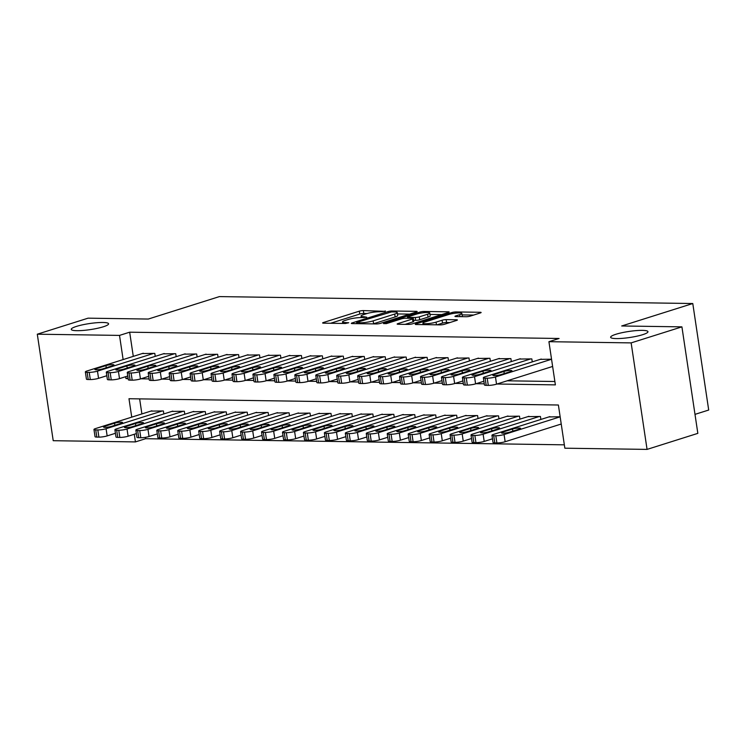 <?xml version="1.0" encoding="UTF-8"?>
<svg xmlns="http://www.w3.org/2000/svg" width="746" height="746" viewBox="0 0 746 746"><rect width="100%" height="100%" fill="white"/><g stroke="black" fill="none" stroke-linecap="round" stroke-linejoin="round"><path stroke-width="1.12" d="M385.253 311.362L363.367 310.578A2.891 0.466 -8.5 0 0 359.32 311.175L323.428 322.505A2.891 0.466 -8.5 0 0 322.626 322.962A2.891 0.466 -8.5 0 0 323.494 323.167L345.342 323.484L348.736 322.748L345.305 322.561A9.26 1.501 -8.5 0 1 342.526 321.918A9.26 1.501 -8.5 0 1 345.109 320.454L348.093 319.512A9.26 1.501 -8.5 0 1 361.055 317.591L366.715 317.218L363.843 316.714A9.26 1.501 -8.5 0 1 361.064 316.062A9.26 1.501 -8.5 0 1 363.647 314.598L366.64 313.656A9.26 1.501 -8.5 0 1 379.593 311.735L385.253 311.362L385.216 310.895M615.898 334.283A18.874 3.049 -8.5 0 0 610.629 337.267A18.874 3.049 -8.5 0 0 622.5 338.339A18.874 3.049 -8.5 0 0 642.707 334.674A18.874 3.049 -8.5 0 0 647.966 331.69A18.874 3.049 -8.5 0 0 636.105 330.618A18.874 3.049 -8.5 0 0 615.898 334.283M76.512 326.384A18.874 3.049 -8.5 0 0 71.252 329.368A18.874 3.049 -8.5 0 0 83.114 330.441A18.874 3.049 -8.5 0 0 103.321 326.776A18.874 3.049 -8.5 0 0 108.59 323.792A18.874 3.049 -8.5 0 0 96.719 322.72A18.874 3.049 -8.5 0 0 76.512 326.384M466.203 316.724A2.891 0.466 -8.5 0 0 470.25 316.127L480.321 312.947A2.891 0.466 -8.5 0 0 481.123 312.49A2.891 0.466 -8.5 0 0 480.256 312.285L455.993 311.931A2.891 0.466 -8.5 0 0 451.945 312.537L416.063 323.867A2.891 0.466 -8.5 0 0 415.252 324.324A2.891 0.466 -8.5 0 0 416.119 324.519L440.382 324.883A2.891 0.466 -8.5 0 0 444.43 324.277L456.589 320.435A2.891 0.466 -8.5 0 0 457.401 319.978A2.891 0.466 -8.5 0 0 456.533 319.782L446.145 319.624A2.891 0.466 -8.5 0 0 442.098 320.23L436.065 322.132A7.74 1.25 -8.5 0 1 427.775 323.633A7.74 1.25 -8.5 0 1 422.907 323.195A7.74 1.25 -8.5 0 1 425.071 321.974L448.691 314.514A7.74 1.25 -8.5 0 1 456.981 313.003A7.74 1.25 -8.5 0 1 461.849 313.451A7.74 1.25 -8.5 0 1 459.695 314.672L455.75 315.912A2.891 0.466 -8.5 0 0 454.948 316.369A2.891 0.466 -8.5 0 0 455.815 316.574L466.203 316.724M145.386 437.342L145.591 438.704L135.436 441.912L53.218 440.7L37.3 334.199L88.075 318.169L148.295 319.046L219.389 296.6L692.782 303.529L621.698 325.974L681.919 326.86L631.144 342.89L647.062 449.4L564.843 448.197L558.39 405.013L128.983 398.728L131.734 417.145M37.3 334.199L119.519 335.402L123.127 359.581M497.004 384.013L555.378 384.871L548.925 341.687L559.08 338.479L129.673 332.194L119.519 335.402M548.925 341.687L631.144 342.89M416.371 312.014A2.891 0.466 -8.5 0 0 417.182 311.558A2.891 0.466 -8.5 0 0 416.315 311.352L392.051 310.998A2.891 0.466 -8.5 0 0 388.004 311.595L352.112 322.925A2.891 0.466 -8.5 0 0 351.31 323.382A2.891 0.466 -8.5 0 0 352.177 323.587L376.441 323.941A2.891 0.466 -8.5 0 0 380.488 323.344L416.371 312.014M424.017 311.464L448.281 311.819A2.891 0.466 -8.5 0 1 449.148 312.024A2.891 0.466 -8.5 0 1 448.346 312.481L412.463 323.811A2.891 0.466 -8.5 0 1 408.407 324.407L398.028 324.258A2.891 0.466 -8.5 0 1 397.161 324.053A2.891 0.466 -8.5 0 1 397.963 323.596L412.519 318.999A2.891 0.466 -8.5 0 0 413.321 318.542A2.891 0.466 -8.5 0 0 412.454 318.346L405.572 318.244A2.891 0.466 -8.5 0 0 401.516 318.84L386.363 323.624L383.491 323.587L419.97 312.061A2.891 0.466 -8.5 0 1 424.017 311.464L424.194 312.639M155.233 356.364L154.786 353.39L142.262 353.539M176.177 356.672L175.73 353.697L163.215 353.837M197.121 356.98L196.674 354.005L184.159 354.145M218.065 357.278L217.627 354.303L205.103 354.453M239.018 357.586L238.571 354.611L226.057 354.76M259.962 357.894L259.515 354.919L247.001 355.068M280.906 358.201L280.468 355.227L267.945 355.376M301.86 358.509L301.412 355.534L288.898 355.683M322.804 358.817L322.356 355.842L309.842 355.991M343.747 359.124L343.309 356.15L330.786 356.29M364.701 359.432L364.253 356.457L351.73 356.597M385.645 359.731L385.197 356.765L372.683 356.905M406.589 360.038L406.15 357.064L393.627 357.213M427.542 360.346L427.094 357.371L414.571 357.52M448.486 360.654L448.038 357.679L435.524 357.828M469.43 360.961L468.982 357.987L456.468 358.136M490.374 361.269L489.935 358.294L477.412 358.444M511.327 361.577L510.879 358.602L498.365 358.751M532.271 361.885L531.823 358.91L519.309 359.05M129.673 332.194L133.282 356.374M507.159 380.805L554.875 381.504M540.253 359.358L551.546 359.199M145.591 438.704L564.34 444.83M139.642 398.886L141.889 413.937M150.869 411.102L163.393 410.962L163.831 413.927M171.813 411.41L184.337 411.26L184.784 414.235M192.766 411.717L205.281 411.568L205.728 414.543M213.71 412.025L226.225 411.876L226.672 414.851M234.654 412.333L247.178 412.184L247.616 415.158M255.608 412.641L268.122 412.491L268.569 415.466M276.552 412.948L289.066 412.799L289.513 415.774M297.495 413.247L310.019 413.107L310.457 416.082M318.439 413.554L330.963 413.415L331.41 416.389M339.393 413.862L351.907 413.713L352.354 416.688M360.337 414.17L372.86 414.021L373.298 416.995M381.281 414.478L393.804 414.328L394.252 417.303M402.234 414.785L414.748 414.636L415.196 417.611M423.178 415.093L435.701 414.944L436.14 417.919M444.122 415.401L456.645 415.252L457.084 418.226M465.075 415.699L477.589 415.559L478.037 418.534M486.019 416.007L498.533 415.867L498.981 418.842M506.963 416.315L519.486 416.175L519.925 419.14M527.916 416.622L540.43 416.473L540.878 419.448M548.86 416.93L560.143 416.762M694.992 414.366L708.7 410.039L692.782 303.529M681.919 326.86L697.836 433.361L647.062 449.4M134.289 434.256L135.436 441.912M125.682 376.683L125.971 378.576L128.163 378.614M140.91 378.8L149.107 378.921M161.854 379.108L170.06 379.229M182.807 379.416L191.004 379.537M203.751 379.723L211.948 379.835M224.695 380.022L232.892 380.143M245.648 380.329L253.845 380.451M266.592 380.637L274.789 380.758M287.536 380.945L295.733 381.066M308.49 381.253L316.686 381.374M329.434 381.56L337.63 381.682M350.378 381.868L358.574 381.989M371.322 382.176L379.527 382.297M392.275 382.484L400.471 382.595M413.219 382.782L421.415 382.903M434.163 383.09L442.359 383.211M455.116 383.397L463.313 383.519M476.06 383.705L484.257 383.826M128.06 377.924L125.971 378.576M367.135 313.506L363.796 313.46A2.891 0.466 -8.5 0 0 359.749 314.057L330.562 323.27M409.675 314.131L397.487 313.945M391.519 311.912L357.185 322.281L360.215 322.785A9.26 1.501 -8.5 0 0 373.168 320.864L394.699 314.066A9.26 1.501 -8.5 0 0 397.282 312.602A9.26 1.501 -8.5 0 0 394.503 311.959L391.519 311.912M373.103 323.895A9.26 1.501 -8.5 0 0 373.597 323.745L373.168 320.864M397.282 312.602L397.711 315.483A9.26 1.501 -8.5 0 1 395.128 316.947L373.597 323.745M429.994 314.42L441.641 314.598M405.097 324.361L412.948 321.88A2.891 0.466 -8.5 0 0 413.76 321.423L413.321 318.542M427.617 314.234A7.74 1.25 -8.5 0 0 429.78 313.012A7.74 1.25 -8.5 0 0 424.912 312.574A7.74 1.25 -8.5 0 0 416.622 314.075L408.295 316.705A2.891 0.466 -8.5 0 0 407.493 317.162A2.891 0.466 -8.5 0 0 408.36 317.358L415.252 317.46A2.891 0.466 -8.5 0 0 419.299 316.863L427.617 314.234L428.055 317.115A7.74 1.25 -8.5 0 0 430.209 315.884L429.78 313.012M428.055 317.115L419.728 319.745A2.891 0.466 -8.5 0 1 415.681 320.342L413.592 320.314M462.091 316.668A7.74 1.25 -8.5 0 0 462.278 316.323L461.849 313.451M449.894 322.552L446.574 322.505A2.891 0.466 -8.5 0 0 442.527 323.102L437.063 324.827M473.617 315.064L462.063 314.896M162.339 410.943L106.081 428.708A5.903 0.951 -8.5 0 1 97.829 429.929L95.73 429.901A5.903 0.951 -8.5 0 1 93.959 429.491A5.903 0.951 -8.5 0 1 95.609 428.549L151.867 410.785M115.434 433.286L107.154 435.906A5.903 0.951 171.5 0 1 98.901 437.128L96.812 437.091A5.903 0.951 171.5 0 1 95.04 436.68L93.959 429.491M111.508 426.367L121.253 423.29A4.718 0.765 -8.5 0 0 122.568 422.544A4.718 0.765 -8.5 0 0 119.602 422.273A4.718 0.765 -8.5 0 0 114.558 423.196L104.804 426.274A4.718 0.765 -8.5 0 0 103.489 427.02A4.718 0.765 -8.5 0 0 106.454 427.29A4.718 0.765 -8.5 0 0 111.508 426.367M153.741 353.371L97.474 371.135A5.903 0.951 -8.5 0 1 89.222 372.357L87.133 372.329A5.903 0.951 -8.5 0 1 85.361 371.918A5.903 0.951 -8.5 0 1 87.002 370.986L143.26 353.222M85.361 371.918L86.433 379.117A5.903 0.951 171.5 0 0 88.205 379.527L90.303 379.555A5.903 0.951 171.5 0 0 98.556 378.334L106.827 375.723M102.901 368.804A4.718 0.765 171.5 0 1 97.847 369.718A4.718 0.765 171.5 0 1 94.882 369.447A4.718 0.765 171.5 0 1 96.197 368.701L105.951 365.624A4.718 0.765 171.5 0 1 111.005 364.71A4.718 0.765 171.5 0 1 113.97 364.971A4.718 0.765 171.5 0 1 112.655 365.726L102.901 368.804M183.292 411.251L127.025 429.015A5.903 0.951 -8.5 0 1 118.773 430.237L116.684 430.2A5.903 0.951 -8.5 0 1 114.912 429.789A5.903 0.951 -8.5 0 1 116.553 428.857L172.811 411.093M136.378 433.594L128.107 436.214A5.903 0.951 171.5 0 1 119.854 437.426L117.756 437.398A5.903 0.951 171.5 0 1 115.984 436.988L114.912 429.789M132.452 426.675L142.206 423.597A4.718 0.765 -8.5 0 0 143.521 422.851A4.718 0.765 -8.5 0 0 140.556 422.581A4.718 0.765 -8.5 0 0 135.502 423.504L125.748 426.581A4.718 0.765 -8.5 0 0 124.433 427.327A4.718 0.765 -8.5 0 0 127.398 427.598A4.718 0.765 -8.5 0 0 132.452 426.675M204.236 411.559L147.978 429.323A5.903 0.951 -8.5 0 1 139.726 430.545L137.628 430.507A5.903 0.951 -8.5 0 1 135.856 430.097A5.903 0.951 -8.5 0 1 137.497 429.164L193.764 411.4M157.322 433.902L149.051 436.513A5.903 0.951 171.5 0 1 140.798 437.734L138.7 437.706A5.903 0.951 171.5 0 1 136.928 437.296L135.856 430.097M153.406 426.982L163.15 423.905A4.718 0.765 -8.5 0 0 164.465 423.159A4.718 0.765 -8.5 0 0 161.5 422.889A4.718 0.765 -8.5 0 0 156.446 423.812L146.701 426.889A4.718 0.765 -8.5 0 0 145.386 427.635A4.718 0.765 -8.5 0 0 148.351 427.896A4.718 0.765 -8.5 0 0 153.406 426.982M225.18 411.867L168.922 429.631A5.903 0.951 -8.5 0 1 160.67 430.852L158.572 430.815A5.903 0.951 -8.5 0 1 156.8 430.405A5.903 0.951 -8.5 0 1 158.45 429.472L214.708 411.708M178.275 434.209L169.995 436.82A5.903 0.951 171.5 0 1 161.742 438.042L159.653 438.014A5.903 0.951 171.5 0 1 157.882 437.604L156.8 430.405M174.35 427.29L184.094 424.213A4.718 0.765 -8.5 0 0 185.409 423.467A4.718 0.765 -8.5 0 0 182.444 423.196A4.718 0.765 -8.5 0 0 177.389 424.11L167.645 427.188A4.718 0.765 -8.5 0 0 166.33 427.943A4.718 0.765 -8.5 0 0 169.295 428.204A4.718 0.765 -8.5 0 0 174.35 427.29M246.124 412.165L189.866 429.929A5.903 0.951 -8.5 0 1 181.614 431.151L179.525 431.123A5.903 0.951 -8.5 0 1 177.753 430.712A5.903 0.951 -8.5 0 1 179.394 429.78L235.652 412.016M199.219 434.517L190.948 437.128A5.903 0.951 171.5 0 1 182.695 438.35L180.597 438.322A5.903 0.951 171.5 0 1 178.826 437.911L177.753 430.712M195.293 427.598L205.047 424.521A4.718 0.765 -8.5 0 0 206.362 423.775A4.718 0.765 -8.5 0 0 203.397 423.504A4.718 0.765 -8.5 0 0 198.343 424.418L188.589 427.495A4.718 0.765 -8.5 0 0 187.274 428.241A4.718 0.765 -8.5 0 0 190.239 428.512A4.718 0.765 -8.5 0 0 195.293 427.598M174.685 353.679L118.427 371.443A5.903 0.951 -8.5 0 1 110.175 372.664L108.077 372.636A5.903 0.951 -8.5 0 1 106.305 372.226A5.903 0.951 -8.5 0 1 107.946 371.294L164.213 353.529M106.305 372.226L107.377 379.416A5.903 0.951 171.5 0 0 109.149 379.826L111.247 379.863A5.903 0.951 171.5 0 0 119.5 378.642L127.771 376.031M123.855 369.111A4.718 0.765 171.5 0 1 118.8 370.025A4.718 0.765 171.5 0 1 115.835 369.755A4.718 0.765 171.5 0 1 117.15 369.009L126.895 365.932A4.718 0.765 171.5 0 1 131.949 365.018A4.718 0.765 171.5 0 1 134.914 365.279A4.718 0.765 171.5 0 1 133.599 366.025L123.855 369.111M195.629 353.986L139.371 371.75A5.903 0.951 -8.5 0 1 131.119 372.972L129.021 372.944A5.903 0.951 -8.5 0 1 127.249 372.534A5.903 0.951 -8.5 0 1 128.899 371.601L185.157 353.837M127.249 372.534L128.331 379.723A5.903 0.951 171.5 0 0 130.102 380.134L132.191 380.171A5.903 0.951 171.5 0 0 140.444 378.949L148.724 376.329M144.799 369.41A4.718 0.765 171.5 0 1 139.744 370.333A4.718 0.765 171.5 0 1 136.779 370.063A4.718 0.765 171.5 0 1 138.094 369.317L147.839 366.239A4.718 0.765 171.5 0 1 152.893 365.326A4.718 0.765 171.5 0 1 155.858 365.587A4.718 0.765 171.5 0 1 154.543 366.333L144.799 369.41M216.573 354.294L160.315 372.058A5.903 0.951 -8.5 0 1 152.063 373.28L149.974 373.252A5.903 0.951 -8.5 0 1 148.202 372.832A5.903 0.951 -8.5 0 1 149.843 371.9L206.101 354.136M148.202 372.832L149.275 380.031A5.903 0.951 171.5 0 0 151.046 380.441L153.144 380.479A5.903 0.951 171.5 0 0 161.397 379.257L169.668 376.637M165.743 369.718A4.718 0.765 171.5 0 1 160.688 370.641A4.718 0.765 171.5 0 1 157.723 370.37A4.718 0.765 171.5 0 1 159.038 369.624L168.792 366.547A4.718 0.765 171.5 0 1 173.846 365.624A4.718 0.765 171.5 0 1 176.811 365.894A4.718 0.765 171.5 0 1 175.496 366.64L165.743 369.718M237.526 354.602L181.269 372.366A5.903 0.951 -8.5 0 1 173.016 373.587L170.918 373.55A5.903 0.951 -8.5 0 1 169.146 373.14A5.903 0.951 -8.5 0 1 170.787 372.207L227.054 354.443M169.146 373.14L170.219 380.339A5.903 0.951 171.5 0 0 171.99 380.749L174.088 380.777A5.903 0.951 171.5 0 0 182.341 379.555L190.612 376.944M186.686 370.025A4.718 0.765 171.5 0 1 181.642 370.939A4.718 0.765 171.5 0 1 178.676 370.678A4.718 0.765 171.5 0 1 179.991 369.932L189.736 366.855A4.718 0.765 171.5 0 1 194.79 365.932A4.718 0.765 171.5 0 1 197.755 366.202A4.718 0.765 171.5 0 1 196.44 366.948L186.686 370.025M267.077 412.473L210.81 430.237A5.903 0.951 -8.5 0 1 202.567 431.458L200.469 431.43A5.903 0.951 -8.5 0 1 198.697 431.02A5.903 0.951 -8.5 0 1 200.338 430.088L256.605 412.324M220.163 434.825L211.892 437.436A5.903 0.951 171.5 0 1 203.639 438.657L201.541 438.629A5.903 0.951 171.5 0 1 199.769 438.219L198.697 431.02M216.237 427.906L225.991 424.828A4.718 0.765 -8.5 0 0 227.306 424.082A4.718 0.765 -8.5 0 0 224.341 423.812A4.718 0.765 -8.5 0 0 219.287 424.726L209.542 427.803A4.718 0.765 -8.5 0 0 208.227 428.549A4.718 0.765 -8.5 0 0 211.193 428.819A4.718 0.765 -8.5 0 0 216.237 427.906M258.47 354.91L202.213 372.674A5.903 0.951 -8.5 0 1 193.96 373.895L191.862 373.858A5.903 0.951 -8.5 0 1 190.09 373.448A5.903 0.951 -8.5 0 1 191.741 372.515L247.998 354.751M190.09 373.448L191.172 380.647A5.903 0.951 171.5 0 0 192.944 381.057L195.032 381.085A5.903 0.951 171.5 0 0 203.285 379.863L211.566 377.252M207.64 370.333A4.718 0.765 171.5 0 1 202.586 371.247A4.718 0.765 171.5 0 1 199.62 370.986A4.718 0.765 171.5 0 1 200.935 370.24L210.68 367.153A4.718 0.765 171.5 0 1 215.734 366.239A4.718 0.765 171.5 0 1 218.699 366.51A4.718 0.765 171.5 0 1 217.384 367.256L207.64 370.333M288.021 412.78L231.764 430.545A5.903 0.951 -8.5 0 1 223.511 431.766L221.413 431.738A5.903 0.951 -8.5 0 1 219.641 431.328A5.903 0.951 -8.5 0 1 221.292 430.395L277.549 412.631M241.117 435.132L232.836 437.743A5.903 0.951 171.5 0 1 224.583 438.965L222.494 438.937A5.903 0.951 171.5 0 1 220.723 438.527L219.641 431.328M237.191 428.213L246.935 425.136A4.718 0.765 -8.5 0 0 248.25 424.381A4.718 0.765 -8.5 0 0 245.285 424.12A4.718 0.765 -8.5 0 0 240.231 425.034L230.486 428.111A4.718 0.765 -8.5 0 0 229.171 428.857A4.718 0.765 -8.5 0 0 232.137 429.127A4.718 0.765 -8.5 0 0 237.191 428.213M279.414 355.208L223.157 372.981A5.903 0.951 -8.5 0 1 214.904 374.194L212.815 374.166A5.903 0.951 -8.5 0 1 211.043 373.755A5.903 0.951 -8.5 0 1 212.685 372.823L268.942 355.059M211.043 373.755L212.116 380.954A5.903 0.951 171.5 0 0 213.888 381.365L215.986 381.392A5.903 0.951 171.5 0 0 224.229 380.171L232.51 377.56M228.584 370.641A4.718 0.765 171.5 0 1 223.53 371.555A4.718 0.765 171.5 0 1 220.564 371.284A4.718 0.765 171.5 0 1 221.879 370.538L231.633 367.461A4.718 0.765 171.5 0 1 236.687 366.547A4.718 0.765 171.5 0 1 239.653 366.818A4.718 0.765 171.5 0 1 238.338 367.564L228.584 370.641M308.965 413.088L252.708 430.852A5.903 0.951 -8.5 0 1 244.455 432.074L242.366 432.046A5.903 0.951 -8.5 0 1 240.594 431.636A5.903 0.951 -8.5 0 1 242.236 430.703L298.493 412.939M262.06 435.44L253.78 438.051A5.903 0.951 171.5 0 1 245.537 439.273L243.438 439.235A5.903 0.951 171.5 0 1 241.667 438.825L240.594 431.636M258.135 428.521L267.889 425.434A4.718 0.765 -8.5 0 0 269.203 424.688A4.718 0.765 -8.5 0 0 266.229 424.427A4.718 0.765 -8.5 0 0 261.184 425.341L251.43 428.418A4.718 0.765 -8.5 0 0 250.115 429.164A4.718 0.765 -8.5 0 0 253.08 429.435A4.718 0.765 -8.5 0 0 258.135 428.521M300.368 355.516L244.101 373.28A5.903 0.951 -8.5 0 1 235.857 374.501L233.759 374.473A5.903 0.951 -8.5 0 1 231.987 374.063A5.903 0.951 -8.5 0 1 233.629 373.131L289.896 355.366M231.987 374.063L233.06 381.262A5.903 0.951 171.5 0 0 234.831 381.672L236.93 381.7A5.903 0.951 171.5 0 0 245.182 380.479L253.454 377.868M249.528 370.949A4.718 0.765 171.5 0 1 244.483 371.862A4.718 0.765 171.5 0 1 241.508 371.592A4.718 0.765 171.5 0 1 242.832 370.846L252.577 367.769A4.718 0.765 171.5 0 1 257.631 366.855A4.718 0.765 171.5 0 1 260.596 367.125A4.718 0.765 171.5 0 1 259.282 367.871L249.528 370.949M329.918 413.396L273.651 431.16A5.903 0.951 -8.5 0 1 265.408 432.382L263.31 432.354A5.903 0.951 -8.5 0 1 261.538 431.943A5.903 0.951 -8.5 0 1 263.179 431.011L319.447 413.247M283.004 435.739L274.733 438.359A5.903 0.951 171.5 0 1 266.481 439.58L264.382 439.543A5.903 0.951 171.5 0 1 262.611 439.133L261.538 431.943M279.079 428.819L288.833 425.742A4.718 0.765 -8.5 0 0 290.147 424.996A4.718 0.765 -8.5 0 0 287.182 424.735A4.718 0.765 -8.5 0 0 282.128 425.649L272.383 428.726A4.718 0.765 -8.5 0 0 271.059 429.472A4.718 0.765 -8.5 0 0 274.034 429.743A4.718 0.765 -8.5 0 0 279.079 428.819M321.312 355.823L265.054 373.587A5.903 0.951 -8.5 0 1 256.801 374.809L254.703 374.781A5.903 0.951 -8.5 0 1 252.931 374.371A5.903 0.951 -8.5 0 1 254.582 373.438L310.84 355.674M252.931 374.371L254.013 381.57A5.903 0.951 171.5 0 0 255.785 381.98L257.874 382.008A5.903 0.951 171.5 0 0 266.126 380.786L274.407 378.175M270.481 371.256A4.718 0.765 171.5 0 1 265.427 372.17A4.718 0.765 171.5 0 1 262.461 371.9A4.718 0.765 171.5 0 1 263.776 371.154L273.521 368.076A4.718 0.765 171.5 0 1 278.575 367.163A4.718 0.765 171.5 0 1 281.54 367.433A4.718 0.765 171.5 0 1 280.226 368.179L270.481 371.256M350.862 413.704L294.605 431.468A5.903 0.951 -8.5 0 1 286.352 432.689L284.254 432.661A5.903 0.951 -8.5 0 1 282.482 432.242A5.903 0.951 -8.5 0 1 284.133 431.309L340.39 413.545M303.958 436.046L295.677 438.667A5.903 0.951 171.5 0 1 287.424 439.888L285.336 439.851A5.903 0.951 171.5 0 1 283.564 439.441L282.482 432.242M300.032 429.127L309.776 426.05A4.718 0.765 -8.5 0 0 311.091 425.304A4.718 0.765 -8.5 0 0 308.126 425.034A4.718 0.765 -8.5 0 0 303.072 425.957L293.327 429.034A4.718 0.765 -8.5 0 0 292.012 429.78A4.718 0.765 -8.5 0 0 294.978 430.05A4.718 0.765 -8.5 0 0 300.032 429.127M342.255 356.131L285.998 373.895A5.903 0.951 -8.5 0 1 277.745 375.117L275.656 375.089A5.903 0.951 -8.5 0 1 273.885 374.678A5.903 0.951 -8.5 0 1 275.526 373.746L331.784 355.982M273.885 374.678L274.957 381.868A5.903 0.951 171.5 0 0 276.729 382.288L278.817 382.316A5.903 0.951 171.5 0 0 287.07 381.094L295.351 378.483M291.425 371.564A4.718 0.765 171.5 0 1 286.371 372.478A4.718 0.765 171.5 0 1 283.405 372.207A4.718 0.765 171.5 0 1 284.72 371.461L294.474 368.384A4.718 0.765 171.5 0 1 299.519 367.47A4.718 0.765 171.5 0 1 302.494 367.731A4.718 0.765 171.5 0 1 301.17 368.477L291.425 371.564M371.806 414.011L315.549 431.775A5.903 0.951 -8.5 0 1 307.296 432.997L305.207 432.96A5.903 0.951 -8.5 0 1 303.435 432.549A5.903 0.951 -8.5 0 1 305.077 431.617L361.334 413.853M324.902 436.354L316.621 438.965A5.903 0.951 171.5 0 1 308.368 440.187L306.28 440.159A5.903 0.951 171.5 0 1 304.508 439.748L303.435 432.549M320.976 429.435L330.72 426.358A4.718 0.765 -8.5 0 0 332.035 425.612A4.718 0.765 -8.5 0 0 329.07 425.341A4.718 0.765 -8.5 0 0 324.025 426.264L314.271 429.342A4.718 0.765 -8.5 0 0 312.956 430.088A4.718 0.765 -8.5 0 0 315.922 430.349A4.718 0.765 -8.5 0 0 320.976 429.435M363.209 356.439L306.942 374.203A5.903 0.951 -8.5 0 1 298.689 375.425L296.6 375.397A5.903 0.951 -8.5 0 1 294.829 374.986A5.903 0.951 -8.5 0 1 296.47 374.054L352.727 356.29M294.829 374.986L295.901 382.176A5.903 0.951 171.5 0 0 297.673 382.586L299.771 382.623A5.903 0.951 171.5 0 0 308.023 381.402L316.295 378.791M312.369 371.862A4.718 0.765 171.5 0 1 307.315 372.786A4.718 0.765 171.5 0 1 304.349 372.515A4.718 0.765 171.5 0 1 305.664 371.769L315.418 368.692A4.718 0.765 171.5 0 1 320.472 367.778A4.718 0.765 171.5 0 1 323.438 368.039A4.718 0.765 171.5 0 1 322.123 368.785L312.369 371.862M392.76 414.319L336.493 432.083A5.903 0.951 -8.5 0 1 328.24 433.305L326.151 433.267A5.903 0.951 -8.5 0 1 324.379 432.857A5.903 0.951 -8.5 0 1 326.021 431.925L382.278 414.161M345.846 436.662L337.574 439.273A5.903 0.951 171.5 0 1 329.322 440.494L327.224 440.466A5.903 0.951 171.5 0 1 325.452 440.056L324.379 432.857M341.92 429.743L351.674 426.665A4.718 0.765 -8.5 0 0 352.989 425.919A4.718 0.765 -8.5 0 0 350.023 425.649A4.718 0.765 -8.5 0 0 344.969 426.563L335.215 429.649A4.718 0.765 -8.5 0 0 333.9 430.395A4.718 0.765 -8.5 0 0 336.866 430.656A4.718 0.765 -8.5 0 0 341.92 429.743M384.153 356.747L327.895 374.511A5.903 0.951 -8.5 0 1 319.642 375.732L317.544 375.704A5.903 0.951 -8.5 0 1 315.772 375.294A5.903 0.951 -8.5 0 1 317.414 374.352L373.681 356.588M315.772 375.294L316.845 382.484A5.903 0.951 171.5 0 0 318.617 382.894L320.715 382.931A5.903 0.951 171.5 0 0 328.967 381.71L337.248 379.089M333.322 372.17A4.718 0.765 171.5 0 1 328.268 373.093A4.718 0.765 171.5 0 1 325.303 372.823A4.718 0.765 171.5 0 1 326.617 372.077L336.362 369A4.718 0.765 171.5 0 1 341.416 368.076A4.718 0.765 171.5 0 1 344.382 368.347A4.718 0.765 171.5 0 1 343.067 369.093L333.322 372.17M413.704 414.617L357.446 432.391A5.903 0.951 -8.5 0 1 349.193 433.603L347.095 433.575A5.903 0.951 -8.5 0 1 345.323 433.165A5.903 0.951 -8.5 0 1 346.965 432.232L403.232 414.468M366.79 436.97L358.518 439.58A5.903 0.951 171.5 0 1 350.266 440.802L348.168 440.774A5.903 0.951 171.5 0 1 346.396 440.364L345.323 433.165M362.873 430.05L372.618 426.973A4.718 0.765 -8.5 0 0 373.933 426.227A4.718 0.765 -8.5 0 0 370.967 425.957A4.718 0.765 -8.5 0 0 365.913 426.871L356.168 429.948A4.718 0.765 -8.5 0 0 354.854 430.694A4.718 0.765 -8.5 0 0 357.819 430.964A4.718 0.765 -8.5 0 0 362.873 430.05M405.097 357.054L348.839 374.818A5.903 0.951 -8.5 0 1 340.586 376.04L338.488 376.003A5.903 0.951 -8.5 0 1 336.716 375.592A5.903 0.951 -8.5 0 1 338.367 374.66L394.625 356.896M336.716 375.592L337.798 382.791A5.903 0.951 171.5 0 0 339.57 383.202L341.659 383.23A5.903 0.951 171.5 0 0 349.911 382.017L358.192 379.397M354.266 372.478A4.718 0.765 171.5 0 1 349.212 373.401A4.718 0.765 171.5 0 1 346.247 373.131A4.718 0.765 171.5 0 1 347.561 372.385L357.315 369.307A4.718 0.765 171.5 0 1 362.36 368.384A4.718 0.765 171.5 0 1 365.326 368.655A4.718 0.765 171.5 0 1 364.011 369.401L354.266 372.478M434.648 414.925L378.39 432.689A5.903 0.951 -8.5 0 1 370.137 433.911L368.039 433.883A5.903 0.951 -8.5 0 1 366.267 433.473A5.903 0.951 -8.5 0 1 367.918 432.54L424.176 414.776M387.743 437.277L379.462 439.888A5.903 0.951 171.5 0 1 371.21 441.11L369.121 441.082A5.903 0.951 171.5 0 1 367.349 440.672L366.267 433.473M383.817 430.358L393.562 427.281A4.718 0.765 -8.5 0 0 394.876 426.535A4.718 0.765 -8.5 0 0 391.911 426.264A4.718 0.765 -8.5 0 0 386.866 427.178L377.112 430.255A4.718 0.765 -8.5 0 0 375.798 431.001A4.718 0.765 -8.5 0 0 378.763 431.272A4.718 0.765 -8.5 0 0 383.817 430.358M426.05 357.362L369.783 375.126A5.903 0.951 -8.5 0 1 361.53 376.348L359.441 376.31A5.903 0.951 -8.5 0 1 357.67 375.9A5.903 0.951 -8.5 0 1 359.311 374.968L415.569 357.203M357.67 375.9L358.742 383.099A5.903 0.951 171.5 0 0 360.514 383.509L362.612 383.537A5.903 0.951 171.5 0 0 370.865 382.316L379.136 379.705M375.21 372.786A4.718 0.765 171.5 0 1 370.156 373.699A4.718 0.765 171.5 0 1 367.191 373.438A4.718 0.765 171.5 0 1 368.505 372.692L378.259 369.615A4.718 0.765 171.5 0 1 383.313 368.692A4.718 0.765 171.5 0 1 386.279 368.962A4.718 0.765 171.5 0 1 384.964 369.708L375.21 372.786M455.592 415.233L399.334 432.997A5.903 0.951 -8.5 0 1 391.081 434.219L388.992 434.191A5.903 0.951 -8.5 0 1 387.221 433.78A5.903 0.951 -8.5 0 1 388.862 432.848L445.12 415.084M408.687 437.585L400.415 440.196A5.903 0.951 171.5 0 1 392.163 441.418L390.065 441.39A5.903 0.951 171.5 0 1 388.293 440.979L387.221 433.78M404.761 430.666L414.515 427.589A4.718 0.765 -8.5 0 0 415.83 426.843A4.718 0.765 -8.5 0 0 412.864 426.572A4.718 0.765 -8.5 0 0 407.81 427.486L398.056 430.563A4.718 0.765 -8.5 0 0 396.741 431.309A4.718 0.765 -8.5 0 0 399.707 431.58A4.718 0.765 -8.5 0 0 404.761 430.666M446.994 357.67L390.736 375.434A5.903 0.951 -8.5 0 1 382.484 376.655L380.385 376.618A5.903 0.951 -8.5 0 1 378.614 376.208A5.903 0.951 -8.5 0 1 380.255 375.275L436.522 357.511M378.614 376.208L379.686 383.407A5.903 0.951 171.5 0 0 381.458 383.817L383.556 383.845A5.903 0.951 171.5 0 0 391.809 382.623L400.08 380.012M396.163 373.093A4.718 0.765 171.5 0 1 391.109 374.007A4.718 0.765 171.5 0 1 388.144 373.746A4.718 0.765 171.5 0 1 389.459 372.991L399.203 369.913A4.718 0.765 171.5 0 1 404.257 369A4.718 0.765 171.5 0 1 407.223 369.27A4.718 0.765 171.5 0 1 405.908 370.016L396.163 373.093M476.545 415.541L420.287 433.305A5.903 0.951 -8.5 0 1 412.034 434.526L409.936 434.498A5.903 0.951 -8.5 0 1 408.165 434.088A5.903 0.951 -8.5 0 1 409.806 433.156L466.073 415.391M429.631 437.893L421.359 440.504A5.903 0.951 171.5 0 1 413.107 441.725L411.009 441.697A5.903 0.951 171.5 0 1 409.237 441.278L408.165 434.088M425.705 430.974L435.459 427.887A4.718 0.765 -8.5 0 0 436.774 427.141A4.718 0.765 -8.5 0 0 433.808 426.88A4.718 0.765 -8.5 0 0 428.754 427.794L419.01 430.871A4.718 0.765 -8.5 0 0 417.695 431.617A4.718 0.765 -8.5 0 0 420.66 431.887A4.718 0.765 -8.5 0 0 425.705 430.974M467.938 357.968L411.68 375.732A5.903 0.951 -8.5 0 1 403.427 376.954L401.329 376.926A5.903 0.951 -8.5 0 1 399.558 376.516A5.903 0.951 -8.5 0 1 401.208 375.583L457.466 357.819M399.558 376.516L400.639 383.714A5.903 0.951 171.5 0 0 402.411 384.125L404.5 384.153A5.903 0.951 171.5 0 0 412.752 382.931L421.033 380.32M417.107 373.401A4.718 0.765 171.5 0 1 412.053 374.315A4.718 0.765 171.5 0 1 409.088 374.044A4.718 0.765 171.5 0 1 410.403 373.298L420.147 370.221A4.718 0.765 171.5 0 1 425.201 369.307A4.718 0.765 171.5 0 1 428.167 369.578A4.718 0.765 171.5 0 1 426.852 370.324L417.107 373.401M497.489 415.848L441.231 433.613A5.903 0.951 -8.5 0 1 432.978 434.834L430.88 434.806A5.903 0.951 -8.5 0 1 429.109 434.396A5.903 0.951 -8.5 0 1 430.759 433.463L487.017 415.699M450.584 438.2L442.303 440.811A5.903 0.951 171.5 0 1 434.051 442.033L431.962 441.996A5.903 0.951 171.5 0 1 430.19 441.585L429.109 434.396M446.658 431.272L456.403 428.195A4.718 0.765 -8.5 0 0 457.718 427.449A4.718 0.765 -8.5 0 0 454.752 427.188A4.718 0.765 -8.5 0 0 449.698 428.101L439.954 431.179A4.718 0.765 -8.5 0 0 438.639 431.925A4.718 0.765 -8.5 0 0 441.604 432.195A4.718 0.765 -8.5 0 0 446.658 431.272M488.882 358.276L432.624 376.04A5.903 0.951 -8.5 0 1 424.371 377.262L422.283 377.234A5.903 0.951 -8.5 0 1 420.511 376.823A5.903 0.951 -8.5 0 1 422.152 375.891L478.41 358.127M420.511 376.823L421.583 384.022A5.903 0.951 171.5 0 0 423.355 384.432L425.453 384.46A5.903 0.951 171.5 0 0 433.706 383.239L441.977 380.628M438.051 373.709A4.718 0.765 171.5 0 1 432.997 374.623A4.718 0.765 171.5 0 1 430.032 374.352A4.718 0.765 171.5 0 1 431.347 373.606L441.1 370.529A4.718 0.765 171.5 0 1 446.155 369.615A4.718 0.765 171.5 0 1 449.12 369.885A4.718 0.765 171.5 0 1 447.805 370.631L438.051 373.709M518.433 416.156L462.175 433.92A5.903 0.951 -8.5 0 1 453.922 435.142L451.834 435.114A5.903 0.951 -8.5 0 1 450.062 434.704A5.903 0.951 -8.5 0 1 451.703 433.762L507.961 415.998M471.528 438.499L463.247 441.119A5.903 0.951 171.5 0 1 455.004 442.341L452.906 442.303A5.903 0.951 171.5 0 1 451.134 441.893L450.062 434.704M467.602 431.58L477.356 428.502A4.718 0.765 -8.5 0 0 478.671 427.756A4.718 0.765 -8.5 0 0 475.706 427.486A4.718 0.765 -8.5 0 0 470.651 428.409L460.897 431.486A4.718 0.765 -8.5 0 0 459.583 432.232A4.718 0.765 -8.5 0 0 462.548 432.503A4.718 0.765 -8.5 0 0 467.602 431.58M509.835 358.584L453.568 376.348A5.903 0.951 -8.5 0 1 445.325 377.569L443.227 377.541A5.903 0.951 -8.5 0 1 441.455 377.131A5.903 0.951 -8.5 0 1 443.096 376.198L499.363 358.434M441.455 377.131L442.527 384.33A5.903 0.951 171.5 0 0 444.299 384.74L446.397 384.768A5.903 0.951 171.5 0 0 454.65 383.547L462.921 380.936M458.995 374.016A4.718 0.765 171.5 0 1 453.95 374.93A4.718 0.765 171.5 0 1 450.985 374.66A4.718 0.765 171.5 0 1 452.3 373.914L462.044 370.837A4.718 0.765 171.5 0 1 467.099 369.923A4.718 0.765 171.5 0 1 470.064 370.184A4.718 0.765 171.5 0 1 468.749 370.939L458.995 374.016M539.386 416.464L483.119 434.228A5.903 0.951 -8.5 0 1 474.876 435.45L472.777 435.412A5.903 0.951 -8.5 0 1 471.006 435.002A5.903 0.951 -8.5 0 1 472.647 434.069L528.914 416.305M492.472 438.807L484.201 441.427A5.903 0.951 171.5 0 1 475.948 442.639L473.85 442.611A5.903 0.951 171.5 0 1 472.078 442.201L471.006 435.002M488.546 431.887L498.3 428.81A4.718 0.765 -8.5 0 0 499.615 428.064A4.718 0.765 -8.5 0 0 496.65 427.794A4.718 0.765 -8.5 0 0 491.595 428.717L481.851 431.794A4.718 0.765 -8.5 0 0 480.536 432.54A4.718 0.765 -8.5 0 0 483.501 432.811A4.718 0.765 -8.5 0 0 488.546 431.887M530.779 358.891L474.521 376.655A5.903 0.951 -8.5 0 1 466.269 377.877L464.171 377.849A5.903 0.951 -8.5 0 1 462.399 377.439A5.903 0.951 -8.5 0 1 464.049 376.506L520.307 358.742M462.399 377.439L463.48 384.628A5.903 0.951 171.5 0 0 465.252 385.039L467.341 385.076A5.903 0.951 171.5 0 0 475.594 383.854L483.874 381.243M479.948 374.324A4.718 0.765 171.5 0 1 474.894 375.238A4.718 0.765 171.5 0 1 471.929 374.968A4.718 0.765 171.5 0 1 473.244 374.222L482.988 371.144A4.718 0.765 171.5 0 1 488.043 370.23A4.718 0.765 171.5 0 1 491.008 370.492A4.718 0.765 171.5 0 1 489.693 371.238L479.948 374.324M560.153 416.827L504.072 434.536A5.903 0.951 -8.5 0 1 495.82 435.757L493.721 435.72A5.903 0.951 -8.5 0 1 491.95 435.31A5.903 0.951 -8.5 0 1 493.6 434.377L549.858 416.613M561.234 424.017L505.145 441.725A5.903 0.951 171.5 0 1 496.892 442.947L494.803 442.919A5.903 0.951 171.5 0 1 493.031 442.509L491.95 435.31M509.499 432.195L519.244 429.118A4.718 0.765 -8.5 0 0 520.559 428.372A4.718 0.765 -8.5 0 0 517.593 428.101A4.718 0.765 -8.5 0 0 512.539 429.025L502.795 432.102A4.718 0.765 -8.5 0 0 501.48 432.848A4.718 0.765 -8.5 0 0 504.445 433.109A4.718 0.765 -8.5 0 0 509.499 432.195M551.555 359.255L495.465 376.963A5.903 0.951 -8.5 0 1 487.213 378.185L485.124 378.157A5.903 0.951 -8.5 0 1 483.352 377.746A5.903 0.951 -8.5 0 1 484.993 376.814L541.251 359.05M483.352 377.746L484.424 384.936A5.903 0.951 171.5 0 0 486.196 385.346L488.294 385.384A5.903 0.951 171.5 0 0 496.538 384.162L552.627 366.454M500.892 374.623A4.718 0.765 171.5 0 1 495.838 375.546A4.718 0.765 171.5 0 1 492.873 375.275A4.718 0.765 171.5 0 1 494.188 374.529L503.942 371.452A4.718 0.765 171.5 0 1 508.986 370.538A4.718 0.765 171.5 0 1 511.961 370.799A4.718 0.765 171.5 0 1 510.646 371.545L500.892 374.623M363.983 317.637L363.843 316.714M345.445 323.484L345.305 322.561M323.531 323.167L323.428 322.505M359.749 314.057L359.32 311.175M363.796 313.46L363.367 310.578M352.215 323.587L352.112 322.925M388.134 312.509L388.004 311.595M392.191 311.921L392.051 310.998M416.408 312.005L416.315 311.352M357.371 323.661L357.231 322.738M360.346 323.708L360.215 322.785M395.128 316.947L394.699 314.066M448.383 312.471L448.281 311.819M398.066 324.258L397.963 323.596M412.948 321.88L412.519 318.999M420.147 313.217L419.97 312.061M408.5 318.29L408.36 317.358M415.681 320.342L415.252 317.46M419.728 319.745L419.299 316.863M455.853 316.574L455.75 315.912M459.984 316.64L459.695 314.672M436.466 324.818L436.065 322.132M442.527 323.102L442.098 320.23M446.574 322.505L446.145 319.624M456.627 320.426L456.533 319.782M416.156 324.519L416.063 323.867M452.113 313.674L451.945 312.537M456.16 313.078L455.993 311.931M480.349 312.938L480.256 312.285M106.081 428.708L107.154 435.906M95.73 429.901L96.812 437.091M97.829 429.929L98.901 437.128M104.962 427.346L104.804 426.274M114.865 425.313L114.558 423.196M98.556 378.334L97.474 371.135M90.303 379.555L89.222 372.357M88.205 379.527L87.133 372.329M96.197 368.701L96.365 369.783M105.951 365.624L106.268 367.741M127.025 429.015L128.107 436.214M116.684 430.2L117.756 437.398M118.773 430.237L119.854 437.426M125.915 427.654L125.748 426.581M135.819 425.612L135.502 423.504M147.978 429.323L149.051 436.513M137.628 430.507L138.7 437.706M139.726 430.545L140.798 437.734M146.859 427.962L146.701 426.889M156.763 425.919L156.446 423.812M168.922 429.631L169.995 436.82M158.572 430.815L159.653 438.014M160.67 430.852L161.742 438.042M167.803 428.269L167.645 427.188M177.707 426.227L177.389 424.11M189.866 429.929L190.948 437.128M179.525 431.123L180.597 438.322M181.614 431.151L182.695 438.35M188.757 428.577L188.589 427.495M198.66 426.535L198.343 424.418M119.5 378.642L118.427 371.443M111.247 379.863L110.175 372.664M109.149 379.826L108.077 372.636M117.15 369.009L117.308 370.081M126.895 365.932L127.212 368.048M140.444 378.949L139.371 371.75M132.191 380.171L131.119 372.972M130.102 380.134L129.021 372.944M138.094 369.317L138.252 370.389M147.839 366.239L148.156 368.356M161.397 379.257L160.315 372.058M153.144 380.479L152.063 373.28M151.046 380.441L149.974 373.252M159.038 369.624L159.206 370.697M168.792 366.547L169.109 368.655M182.341 379.555L181.269 372.366M174.088 380.777L173.016 373.587M171.99 380.749L170.918 373.55M179.991 369.932L180.15 371.004M189.736 366.855L190.053 368.962M210.81 430.237L211.892 437.436M200.469 431.43L201.541 438.629M202.567 431.458L203.639 438.657M209.701 428.885L209.542 427.803M219.604 426.843L219.287 424.726M203.285 379.863L202.213 372.674M195.032 381.085L193.96 373.895M192.944 381.057L191.862 373.858M200.935 370.24L201.094 371.312M210.68 367.153L210.997 369.27M231.764 430.545L232.836 437.743M221.413 431.738L222.494 438.937M223.511 431.766L224.583 438.965M230.645 429.192L230.486 428.111M240.548 427.15L240.231 425.034M224.229 380.171L223.157 372.981M215.986 381.392L214.904 374.194M213.888 381.365L212.815 374.166M221.879 370.538L222.038 371.62M231.633 367.461L231.95 369.578M252.708 430.852L253.78 438.051M242.366 432.046L243.438 439.235M244.455 432.074L245.537 439.273M251.589 429.491L251.43 428.418M261.501 427.458L261.184 425.341M245.182 380.479L244.101 373.28M236.93 381.7L235.857 374.501M234.831 381.672L233.759 374.473M242.832 370.846L242.991 371.928M252.577 367.769L252.894 369.885M273.651 431.16L274.733 438.359M263.31 432.354L264.382 439.543M265.408 432.382L266.481 439.58M272.542 429.799L272.383 428.726M282.445 427.766L282.128 425.649M266.126 380.786L265.054 373.587M257.874 382.008L256.801 374.809M255.785 381.98L254.703 374.781M263.776 371.154L263.935 372.235M273.521 368.076L273.838 370.193M294.605 431.468L295.677 438.667M284.254 432.661L285.336 439.851M286.352 432.689L287.424 439.888M293.486 430.106L293.327 429.034M303.389 428.064L303.072 425.957M287.07 381.094L285.998 373.895M278.817 382.316L277.745 375.117M276.729 382.288L275.656 375.089M284.72 371.461L284.879 372.534M294.474 368.384L294.791 370.501M315.549 431.775L316.621 438.965M305.207 432.96L306.28 440.159M307.296 432.997L308.368 440.187M314.43 430.414L314.271 429.342M324.342 428.372L324.025 426.264M308.023 381.402L306.942 374.203M299.771 382.623L298.689 375.425M297.673 382.586L296.6 375.397M305.664 371.769L305.832 372.841M315.418 368.692L315.735 370.809M336.493 432.083L337.574 439.273M326.151 433.267L327.224 440.466M328.24 433.305L329.322 440.494M335.383 430.722L335.215 429.649M345.286 428.68L344.969 426.563M328.967 381.71L327.895 374.511M320.715 382.931L319.642 375.732M318.617 382.894L317.544 375.704M326.617 372.077L326.776 373.149M336.362 369L336.679 371.116M357.446 432.391L358.518 439.58M347.095 433.575L348.168 440.774M349.193 433.603L350.266 440.802M356.327 431.029L356.168 429.948M366.23 428.987L365.913 426.871M349.911 382.017L348.839 374.818M341.659 383.23L340.586 376.04M339.57 383.202L338.488 376.003M347.561 372.385L347.72 373.457M357.315 369.307L357.623 371.415M378.39 432.689L379.462 439.888M368.039 433.883L369.121 441.082M370.137 433.911L371.21 441.11M377.271 431.337L377.112 430.255M387.174 429.295L386.866 427.178M370.865 382.316L369.783 375.126M362.612 383.537L361.53 376.348M360.514 383.509L359.441 376.31M368.505 372.692L368.673 373.765M378.259 369.615L378.576 371.722M399.334 432.997L400.415 440.196M388.992 434.191L390.065 441.39M391.081 434.219L392.163 441.418M398.224 431.645L398.056 430.563M408.127 429.603L407.81 427.486M391.809 382.623L390.736 375.434M383.556 383.845L382.484 376.655M381.458 383.817L380.385 376.618M389.459 372.991L389.617 374.072M399.203 369.913L399.52 372.03M420.287 433.305L421.359 440.504M409.936 434.498L411.009 441.697M412.034 434.526L413.107 441.725M419.168 431.943L419.01 430.871M429.071 429.91L428.754 427.794M412.752 382.931L411.68 375.732M404.5 384.153L403.427 376.954M402.411 384.125L401.329 376.926M410.403 373.298L410.561 374.38M420.147 370.221L420.464 372.338M441.231 433.613L442.303 440.811M430.88 434.806L431.962 441.996M432.978 434.834L434.051 442.033M440.112 432.251L439.954 431.179M450.015 430.218L449.698 428.101M433.706 383.239L432.624 376.04M425.453 384.46L424.371 377.262M423.355 384.432L422.283 377.234M431.347 373.606L431.514 374.688M441.1 370.529L441.418 372.646M462.175 433.92L463.247 441.119M451.834 435.114L452.906 442.303M453.922 435.142L455.004 442.341M461.065 432.559L460.897 431.486M470.968 430.526L470.651 428.409M454.65 383.547L453.568 376.348M446.397 384.768L445.325 377.569M444.299 384.74L443.227 377.541M452.3 373.914L452.458 374.996M462.044 370.837L462.361 372.953M483.119 434.228L484.201 441.427M472.777 435.412L473.85 442.611M474.876 435.45L475.948 442.639M482.009 432.866L481.851 431.794M491.912 430.824L491.595 428.717M475.594 383.854L474.521 376.655M467.341 385.076L466.269 377.877M465.252 385.039L464.171 377.849M473.244 374.222L473.402 375.294M482.988 371.144L483.305 373.261M504.072 434.536L505.145 441.725M493.721 435.72L494.803 442.919M495.82 435.757L496.892 442.947M502.953 433.174L502.795 432.102M512.856 431.132L512.539 429.025M496.538 384.162L495.465 376.963M488.294 385.384L487.213 378.185M486.196 385.346L485.124 378.157M494.188 374.529L494.346 375.602M503.942 371.452L504.259 373.569M361.288 317.591L361.064 316.062M342.75 323.447L342.526 321.918M356.784 323.652L356.625 322.598M407.652 318.272L407.493 317.162M423.122 324.622L422.907 323.195"/></g></svg>
